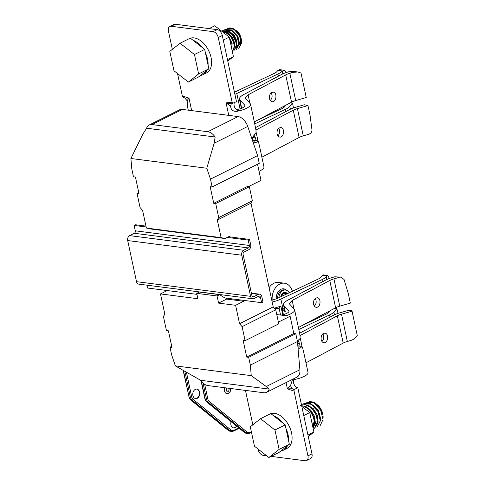 <?xml version="1.0" encoding="UTF-8"?>
<svg xmlns="http://www.w3.org/2000/svg" width="485" height="485" viewBox="0 0 485 485"><rect width="100%" height="100%" fill="white"/><g stroke="black" fill="none" stroke-linecap="round" stroke-linejoin="round"><path stroke-width="0.73" d="M250.981 203.191L217.328 220.02L218.717 217.589L215.71 203.554L213.739 203.306L247.392 186.476L249.363 186.731L252.37 200.766L250.981 203.191L273.213 306.89L275.753 309.824L278.76 323.859L245.107 340.688L242.1 326.654L239.554 323.719L235.607 305.301L218.583 303.113L217.05 295.965L219.675 294.65L224.779 297.942M301.797 406.357L309.733 412.571L313.916 432.08L308.272 436.555M209.108 28.597L214.764 25.772L229.241 37.121L233.424 56.63L227.78 61.104M169.792 26.487L173.83 24.468A5.753 3.565 63.4 0 1 175.255 24.25L171.217 26.269A5.753 3.565 -116.6 0 0 169.792 26.487A5.753 3.565 -116.6 0 0 168.434 31.125L172.345 49.355M217.213 29.64L213.17 31.658A5.753 3.565 63.4 0 1 218.256 37.527L232.151 102.347L226.071 102.862L231.236 103.923L236.474 101.662L222.294 35.508A5.753 3.565 -116.6 0 0 217.213 29.64L175.255 24.25M254.31 121.893L291.54 102.171A9.591 2.892 167.9 0 1 295.692 100.553L306.247 97.509L300.991 72.986L297.723 71.974L293.092 72.356L289.848 73.29A9.591 2.892 -12.1 0 0 285.695 74.908L248.102 94.817L245.119 98.025L250.169 103.608A13.422 4.05 167.9 0 1 250.539 104.275A13.422 4.05 167.9 0 1 236.989 111.301L238.39 110.598A4.795 2.971 63.4 0 1 234.776 107.458A4.795 2.971 63.4 0 1 234.431 102.681M293.983 379.585A4.795 2.971 -116.6 0 0 294.104 384.411A4.795 2.971 -116.6 0 0 297.802 387.721L311.982 453.875A5.753 3.565 63.4 0 1 310.624 458.513L306.587 460.532A5.753 3.565 -116.6 0 0 307.945 455.894L294.049 391.074L287.399 388.921L290.491 385.751L292.249 380.179L294.486 379.482A13.422 4.05 167.9 0 0 308.03 372.456L303.592 351.764M208.077 65.214L205.458 53.017A19.176 11.889 63.4 0 1 208.077 65.214L208.847 68.821L206.95 70.325A19.176 11.889 63.4 0 1 203.021 74.684A19.176 11.889 63.4 0 1 200.505 75.43L206.95 70.325M202.015 47.318L192.957 40.225A19.176 11.889 63.4 0 1 202.015 47.318L204.688 49.415L194.461 54.526L180.056 43.244L169.811 51.361L173.969 70.768L188.374 82.056L198.62 73.932L194.461 54.526M282.506 422.774L273.449 415.675A19.176 11.889 63.4 0 1 282.506 422.774L285.18 424.866L274.946 429.983L260.542 418.694L250.302 426.818L254.461 446.224L268.866 457.507L279.111 449.389L274.946 429.983M288.569 440.671L285.95 428.473A19.176 11.889 63.4 0 1 288.569 440.671L289.339 444.272L279.111 449.389M280.997 450.886L287.435 445.782A19.176 11.889 63.4 0 1 283.513 450.141A19.176 11.889 63.4 0 1 280.997 450.886L279.093 452.396L268.866 457.507M215.146 137.012A11.507 7.129 -116.6 0 0 207.798 131.72L238.087 116.576L191.666 110.61L182.33 109.416L152.041 124.56A11.507 7.129 -116.6 0 0 149.198 124.991A11.507 7.129 -116.6 0 0 146.609 128.21L142.887 134.084L130.895 158.498L206.792 168.246L214.14 143.233L215.146 137.012L146.609 128.21M238.087 116.576A11.507 7.129 63.4 0 1 247.738 126.433L257.59 155.576L259.257 163.372L212.145 186.931L210.472 179.135L206.792 168.246M257.529 164.233L260.991 180.371L248.496 186.616M149.198 124.991L179.486 109.846A11.507 7.129 63.4 0 1 182.33 109.416M278.384 322.119L290.121 316.25L276.759 314.535M290.121 316.25L293.819 333.504L295.783 333.753L297.45 341.531L299.894 369.734A11.507 7.129 63.4 0 1 296.893 377.172L266.604 392.316A11.507 7.129 -116.6 0 0 269.187 389.103L200.657 380.301A11.507 7.129 -116.6 0 0 208.004 385.587L263.761 392.753A11.507 7.129 -116.6 0 0 266.604 392.316M196.946 294.365L167.222 290.545L160.493 293.916L197.874 298.718L196.728 293.352L217.05 295.965M243.488 300.342L243.688 301.264L235.607 305.301M239.554 323.719L273.213 306.89M221.105 237.644L225.022 238.541L150.289 228.938L146.373 228.041L221.105 237.644L217.328 220.02M225.022 238.541L229.732 236.183L229.89 236.898L228.629 236.735M146.373 228.041L142.596 210.417L140.05 207.483L137.043 193.448L138.771 192.587M269.187 389.103L266.295 386.539L251.254 375.639L175.358 365.89L171.672 354.984L170.005 347.205L171.975 347.46L168.41 330.831L166.44 330.582L163.433 316.547L164.827 314.116L160.493 293.916M226.465 298.16L226.659 299.075L243.688 301.264M251.254 375.639L250.339 365.09L297.45 341.531M293.819 333.504L246.707 357.063L248.672 357.312L250.339 365.09M246.707 357.063L243.143 340.434L245.107 340.688M196.728 293.352L199.353 292.043L219.675 294.65M213.739 203.306L210.175 186.677L212.145 186.931M137.043 193.448L139.007 193.703L135.442 177.073L133.478 176.825L131.811 169.029L130.895 158.498M210.472 179.135L257.59 155.576M200.657 380.301L175.358 365.89M207.798 131.72L152.041 124.56M215.71 203.554L249.363 186.731M218.717 217.589L252.37 200.766M242.1 326.654L275.753 309.824M170.005 347.205L171.732 346.345M248.672 357.312L295.783 333.753M218.583 303.113L226.659 299.075M145.961 226.119L135.491 224.773L134.145 225.446L135.291 230.811A1.916 1.388 -82.7 0 1 134.327 233.273L129.616 235.625A3.838 2.777 97.3 0 0 127.694 240.548L136.509 281.67A3.838 2.777 97.3 0 0 138.71 284.125L252.776 298.778A3.838 2.777 97.3 0 0 254.031 298.554L258.741 296.196A1.916 1.388 -82.7 0 1 259.372 296.08A1.916 1.388 -82.7 0 1 260.475 297.311L261.621 302.676L224.931 297.96M261.621 302.676L262.967 302.003L261.821 296.638A3.838 2.777 97.3 0 0 259.614 294.177A3.838 2.777 97.3 0 0 258.359 294.407L253.649 296.765A1.916 1.388 -82.7 0 1 253.018 296.881A1.916 1.388 -82.7 0 1 251.921 295.65L243.1 254.528A1.916 1.388 -82.7 0 1 244.064 252.067L248.775 249.708A3.838 2.777 97.3 0 0 250.703 244.792L249.551 239.426L229.89 236.898M249.551 239.426L248.205 240.099L227.283 237.414M146.143 226.986L134.145 225.446M167.222 290.545L147.555 288.023L146.949 285.186M248.205 240.099L249.357 245.465A1.916 1.388 -82.7 0 1 248.393 247.926L243.682 250.278A3.838 2.777 97.3 0 0 241.754 255.201L250.575 296.323A3.838 2.777 97.3 0 0 252.776 298.778M270.879 413.663A19.176 11.889 63.4 0 1 289.454 426.721A19.176 11.889 63.4 0 1 287.011 448.389L283.513 450.141M266.695 455.809L263.209 455.36A5.753 3.565 63.4 0 1 258.123 449.492L258.02 449.013M252.831 424.811L245.458 390.401M271.127 456.379L305.162 460.75A5.753 3.565 -116.6 0 0 306.587 460.532M281.221 315.104A7.669 2.316 167.9 0 0 288.987 311.085A7.669 2.316 167.9 0 0 288.775 310.703L284.016 305.738A17.26 5.208 167.9 0 1 283.531 304.865L284.871 311.127A17.26 5.208 -12.1 0 0 285.356 311.994L282.106 308.599L283.392 314.607M283.531 304.865A17.26 5.208 167.9 0 1 288.06 300.015L325.659 280.1A15.344 4.626 -12.1 0 1 332.304 277.517L334.868 276.777L341.155 277.196L344.059 279.505L348.254 293.443L350.328 303.113L339.773 306.162A9.591 2.892 -12.1 0 0 335.62 307.775L298.39 327.496M272.176 302.058A17.26 5.208 -12.1 0 0 280.863 299.093L282.858 308.393M329.4 278.463L327.805 275.48L326.308 276.747A15.344 4.626 167.9 0 1 322.01 279.633L280.863 299.093M271.806 300.336L277.123 298.493L318.269 279.033A9.591 2.892 -12.1 0 0 320.955 277.232L323.374 274.91L327.805 275.48M285.956 315.717A13.422 4.05 -12.1 0 0 294.613 309.879A13.422 4.05 -12.1 0 0 294.243 309.212L289.205 303.634L292.176 300.427L329.776 280.512A9.591 2.892 167.9 0 1 333.929 278.893L339.3 277.347M282.106 308.599L284.21 308.03M298.008 347.975L298.966 348.339L300.166 348.06A13.422 4.05 -12.1 0 0 301.822 346.526L302.567 347.515L303.519 351.589M297.838 346.011L302.064 346.363L297.826 345.817M298.972 330.285L300.076 335.893L300.1 338.481A13.422 4.05 167.9 0 1 298.445 340.015L297.378 341.173M299.033 330.491L294.613 309.879M300.015 335.596L337.342 315.82A9.591 2.892 167.9 0 1 341.495 314.207L352.049 311.164L357.306 335.687C355.675 338.051 353.432 339.67 350.588 340.537L347.345 341.47A9.591 2.892 -12.1 0 0 343.192 343.089L305.962 362.81M341.155 277.196L334.868 276.777M300.112 346.108L299.554 343.513L297.954 340.44M352.049 311.164L351.237 310.473L349.024 310.188L339.87 312.825A15.344 4.626 -12.1 0 0 333.225 315.414L299.512 333.268M321.161 339.627C321.603 341.416 322.495 342.434 323.828 342.689C328.054 343.465 329.194 333.474 324.92 333.159C322.113 333.541 320.864 335.693 321.161 339.627M322.84 333.844C324.307 336.62 324.016 339.173 321.967 341.501M313.571 304.228C314.013 306.017 314.904 307.035 316.238 307.29C320.464 308.066 321.603 298.075 317.329 297.76C314.529 298.136 313.274 300.294 313.571 304.228M315.25 298.445C316.723 301.221 316.426 303.774 314.377 306.102M290.491 385.751L292.303 388.728L294.019 389.613L297.802 387.721M294.019 389.613L294.049 391.074M286.041 382.598L287.399 388.921L292.297 388.728M274.759 308.678L279.105 308.217L280.833 305.956L282.561 314.007L281.803 314.995M280.833 305.956A17.26 5.208 167.9 0 1 274.28 308.127M279.105 308.217L280.566 315.02M338.051 313.395L336.875 308.624L333.88 312.055A15.344 4.626 167.9 0 1 329.582 314.941L298.821 329.491M336.875 308.624L334.535 308.351M301.409 325.902L325.841 314.347A9.591 2.892 -12.1 0 0 328.527 312.54L330.158 310.673M190.393 38.212A19.176 11.889 63.4 0 1 208.962 51.271A19.176 11.889 63.4 0 1 206.519 72.938L203.021 74.684M213.17 31.658L171.217 26.269M177.528 73.556L182.33 95.945L188.98 98.097L187.077 100.674C187.677 104.408 187.707 105.821 187.168 104.899L187.537 104.718M261.882 157.201L299.112 137.479A9.591 2.892 167.9 0 1 303.264 135.867L308.636 134.315C310.927 133.46 312.037 131.962 311.97 129.822L310.042 115.224L307.969 105.554L297.42 108.598A9.591 2.892 -12.1 0 0 293.267 110.216L255.934 129.992M259.045 171.296A13.422 4.05 -12.1 0 0 263.949 166.852L259.517 146.167L258.487 141.905L257.747 140.917A13.422 4.05 167.9 0 1 256.092 142.457L254.886 142.729L252.303 139.001L254.364 134.412A13.422 4.05 -12.1 0 0 256.019 132.872L255.995 130.283L254.898 124.681M187.337 105.227L187.168 104.899A13.422 4.05 -12.1 0 1 187.604 103.742M234.898 94.308A17.26 5.208 -12.1 0 0 236.789 93.484L277.935 74.023A15.344 4.626 -12.1 0 0 282.234 71.137L284.016 70.216L286.386 72.483M279.584 69.646L277.941 70.404L276.88 71.622A9.591 2.892 167.9 0 1 274.195 73.429L234.455 92.223M254.74 123.887L285.501 109.337A15.344 4.626 -12.1 0 0 289.8 106.451L292.582 103.256L290.091 102.935M286.077 105.063L284.446 106.936A9.591 2.892 167.9 0 1 281.761 108.737L257.329 120.292M292.582 103.256L293.449 107.967M184.767 97.952L182.869 97.152L182.33 95.945M187.077 100.674L184.773 97.946L188.98 98.097L191.666 110.61M257.984 140.747L252.479 140.244M250.539 104.275L254.964 124.924M228.756 115.375L226.071 102.862L230.575 106.263C231.024 109.986 233.164 111.659 236.989 111.301M236.419 109.622A7.669 2.316 -12.1 0 0 244.913 105.481A7.669 2.316 -12.1 0 0 244.695 105.093L239.942 100.134A17.26 5.208 167.9 0 1 239.457 99.261A17.26 5.208 167.9 0 1 243.985 94.411L281.579 74.496A15.344 4.626 167.9 0 1 288.223 71.907L293.292 71.404L297.614 71.962M253.873 134.836L255.474 137.91L256.031 140.504M255.437 127.664L289.151 109.804A15.344 4.626 167.9 0 1 295.795 107.221L304.307 104.766L307.969 105.554M269.49 98.619C269.193 94.69 270.448 92.532 273.249 92.156C277.529 92.471 276.383 102.456 272.158 101.68C270.824 101.426 269.933 100.407 269.49 98.619M270.297 100.492C272.352 98.164 272.643 95.612 271.176 92.835M277.08 134.018C276.783 130.089 278.038 127.931 280.839 127.555C285.113 127.87 283.974 137.855 279.748 137.079C278.414 136.831 277.523 135.806 277.08 134.018M277.887 135.891C279.942 133.569 280.233 131.017 278.766 128.234M230.575 106.263L231.242 103.917M232.697 103.547L232.151 102.347M260.542 418.694L270.775 413.584L273.449 415.675M285.95 428.473L285.18 424.866M287.435 445.782L289.339 444.272M188.374 82.056L198.607 76.939L200.505 75.43M198.62 73.932L208.847 68.821M180.056 43.244L190.284 38.127L192.957 40.225M205.458 53.017L204.688 49.415M309.733 412.571L303.768 415.554M313.916 432.08L307.951 435.063M309.424 401.586L313.953 402.077L318.518 405.751A11.507 7.129 -116.6 0 1 323.028 418.343M320.3 425.315L323.022 419.549L320.633 410.146L313.874 402.908L306.52 402.198L313.328 402.211L319.433 407.4L323.004 414.936L323.046 421.714M303.822 403.532L310.261 403.393L315.22 406.927L319.53 413.796L320.773 419.925L317.178 426.873L320.336 420.883L317.924 411.48L311.176 404.26L303.828 403.55M314.48 428.207L317.536 423.314L316.396 415.293L311.418 407.824L304.744 404.326M313.152 428.51L314.959 423.344L313.546 416.294L309.339 409.752L303.628 405.993M300.633 405.448L306.399 406.842L312.449 413.068L315.147 425.121M301.446 404.72L308.157 405.011L315.262 411.911L318.087 421.059L314.898 427.988M229.241 37.121L223.276 40.103M233.424 56.63L227.459 59.613M229.835 27.736L237.535 31.392A9.827 6.093 -116.6 0 1 240.427 44.862L240.784 38.376L236.644 31.44M238.65 48.294L241.36 43.226L239.341 35.229L233.588 28.961L227.18 28.275M236.292 49.464L238.959 44.359L236.916 36.242L231.048 30.04L224.828 29.5L231.503 29.906L237.304 36.102L239.366 44.159L236.298 49.47M233.915 50.628L236.619 44.584L233.819 36.266L228.059 30.919L222.469 30.652L229.15 31.082L234.946 37.278L237.013 45.341L233.928 50.652M232.297 51.368L234.279 46.602L233.467 41.461L229.951 35.344L224.925 31.713M228.768 37.357L231.885 43.759L231.957 49.773M221.718 31.222L227.544 32.725L232.618 38.503L234.673 45.76L232.861 51.016M227.659 28.063L233.964 28.791L239.705 35.005L241.724 43.019L238.784 48.227M229.09 37.193L232.127 43.268L231.848 48.827M223.058 32.271L227.738 32.871L232.127 36.939L234.613 42.819L234.182 47.748M224.894 31.337L229.799 31.543L234.291 35.453L236.838 40.995L236.638 46.305M237.213 47.136L236.595 47.445L238.832 43.074L237.056 36.229L232.06 30.961L226.628 30.458L231.848 30.24L237.911 36.339L239.463 43.171L237.195 47.112M233.133 28.712L237.535 31.392M236.437 42.765L231.86 33.72L224.288 31.671M234.073 43.789L231.296 36.939L225.877 32.659M305.15 406.618L310.661 410.049L314.577 416.366L315.383 422.92L312.837 426.879M307.89 405.284L313.395 408.728L317.299 415.057L318.075 421.586L315.523 425.527M310.594 403.95L318.548 410.668L320.64 420.786M318.221 424.181L312.213 423.017M312.789 426.83L314.577 419.307L309.575 409.995M272.17 300.245A14.386 10.421 -82.7 0 1 284.434 283.204A14.386 10.421 -82.7 0 1 292.406 291.267M308.278 322.646A7.669 5.559 97.3 0 0 308.478 322.155M289.212 292.776A7.766 5.626 97.3 0 0 285.556 290.018A7.766 5.626 97.3 0 0 285.253 289.994A7.766 5.626 97.3 0 0 278.923 297.644M280.779 296.765A5.371 3.892 -82.7 0 1 283.561 292.679A5.371 3.892 -82.7 0 1 287.35 293.655M269.102 287.714A14.386 10.421 -82.7 0 1 278.529 282.446L284.434 283.204M197.225 398.324A4.795 3.474 -82.7 0 1 195.661 398.609A4.795 3.474 -82.7 0 1 192.775 394.493A4.795 3.474 -82.7 0 1 195.31 389.388A4.795 3.474 -82.7 0 1 196.88 389.103A4.795 3.474 -82.7 0 1 199.765 393.22A4.795 3.474 -82.7 0 1 197.225 398.324M236.759 426.266A4.795 3.474 -82.7 0 1 235.255 427.624A4.795 3.474 -82.7 0 1 233.685 427.909A4.795 3.474 -82.7 0 1 231.072 421.665M236.48 426.036A4.795 3.474 -82.7 0 1 233.491 427.879M196.686 389.085A4.795 3.474 -82.7 0 1 199.323 394.25A4.795 3.474 -82.7 0 1 195.461 398.579M224.87 387.757A4.122 2.989 97.3 0 0 226.913 393.699L228.217 393.541L230.236 391.516L230.636 388.497M247.738 126.433L214.14 143.233M266.295 386.539L299.894 369.734M249.357 245.465L135.291 230.811M248.393 247.926L134.327 233.273M243.682 250.278L129.616 235.625M241.754 255.201L127.694 240.548M250.575 296.323L136.509 281.67M260.475 297.311L257.323 296.905M258.359 294.407L251.46 293.522M253.649 296.765L252.442 296.608M284.016 305.738L285.356 311.994M327.151 275.783L322.713 275.213M297.996 347.781L300.166 348.06M297.602 343.265L299.554 343.513M297.723 340.694L298.257 340.767M300.239 338.039L302.022 346.357M337.342 315.82L343.192 343.089M341.495 314.207L347.345 341.47M292.176 300.427L294.007 308.963M329.776 280.512L335.62 307.775M333.929 278.893L339.773 306.162M307.945 455.894L311.982 453.875M333.88 312.055L334.468 314.801M329.582 314.941L330.042 317.099M326.308 276.747L326.896 279.487M322.01 279.633L322.476 281.785M282.373 70.974L277.941 70.404M282.822 73.884L282.234 71.137M278.396 76.181L277.935 74.023M236.789 93.484L240.069 108.779M290.388 109.192L289.8 106.451M285.968 111.489L285.501 109.337M288.66 71.786L293.092 72.356M253.649 135.091L254.182 135.157M252.473 137.522L255.474 137.91M253.625 142.135L256.092 142.457M249.927 103.353L248.102 94.817M291.54 102.171L285.695 74.908M295.692 100.553L289.848 73.29M244.87 105.918L244.695 105.093M241.669 108.21L239.942 100.134M252.43 140.038L257.947 140.747L256.171 132.478M299.112 137.479L293.267 110.216M303.264 135.867L297.42 108.598M218.256 37.527L222.294 35.508M276.25 298.881A8.724 6.323 -82.7 0 1 279.639 290.133A8.724 6.323 -82.7 0 1 286.629 290.309M285.556 290.018L284.246 289.848A7.766 5.626 97.3 0 0 277.584 298.275M280.888 296.711A4.565 3.304 -82.7 0 1 284.483 293.116A4.565 3.304 -82.7 0 1 285.823 293.601M204.688 384.302L207.822 398.937A4.795 3.474 97.3 0 0 209.229 401.41L247.089 432.056A4.795 3.474 97.3 0 0 250.011 432.359L251.345 431.692M209.229 401.41A0.958 0.606 129 0 1 208.18 402.162L206.865 401.992L244.731 432.632L246.04 432.802L208.18 402.162A5.753 4.171 -82.7 0 1 206.495 399.185L203.033 383.029M201.378 381.265L205.185 399.016L207.822 398.937M204.919 398.882L205.185 399.016A5.753 4.171 97.3 0 0 206.865 401.992A0.958 0.606 129 0 1 206.658 401.907L204.919 398.882L201.051 380.846M206.658 401.907L244.519 432.547A0.958 0.606 129 0 0 244.731 432.632A5.753 4.171 97.3 0 0 246.356 433.347L244.519 432.547A0.958 0.606 129 0 1 244.391 432.359M251.472 432.293L249.787 433.135A0.958 0.594 -116.6 0 1 249.545 433.172A5.753 4.171 -82.7 0 1 247.665 433.517A5.753 4.171 -82.7 0 1 246.04 432.802A0.958 0.606 129 0 0 247.089 432.056M246.356 433.347L249.787 433.135A0.958 0.594 -116.6 0 0 250.011 432.359M186.446 372.359L191.696 396.863A4.795 3.474 97.3 0 0 193.103 399.343L230.963 429.983A4.795 3.474 97.3 0 0 233.885 430.292L238.735 427.867M183.409 370.588L189.059 396.948L190.369 397.118L184.864 371.437M183.136 370.431L189.059 396.948A5.753 4.171 97.3 0 0 190.738 399.919A0.958 0.606 129 0 1 190.532 399.834L228.393 430.474A0.958 0.606 129 0 0 228.605 430.559L229.914 430.728L192.054 400.089L190.738 399.919L228.605 430.559A5.753 4.171 97.3 0 0 230.229 431.274L228.393 430.474A0.958 0.606 129 0 1 228.265 430.286M239.238 428.273L233.661 431.062A0.958 0.594 -116.6 0 1 233.418 431.098A5.753 4.171 -82.7 0 1 231.539 431.444A5.753 4.171 -82.7 0 1 229.914 430.728A0.958 0.606 129 0 0 230.963 429.983M193.103 399.343A0.958 0.606 129 0 1 192.054 400.089A5.753 4.171 -82.7 0 1 190.369 397.118L191.696 396.863M230.229 431.274L233.661 431.062A0.958 0.594 -116.6 0 0 233.885 430.292M228.781 388.261A2.207 1.601 -82.7 0 1 228.781 390.661A2.207 1.601 -82.7 0 1 227.156 391.795L226.095 390.122L226.683 387.988M259.614 294.177L251.375 293.122M188.277 110.174L187.198 105.142M284.016 70.216L279.693 69.658M239.457 99.261L241.397 108.319M314.911 428.006L314.486 428.219M224.888 31.319L224.27 31.628M315.535 425.551L314.826 425.909M283.804 293.376L280.894 296.711M283.422 293.292L287.114 293.764M188.792 396.809L190.532 399.834"/></g></svg>
